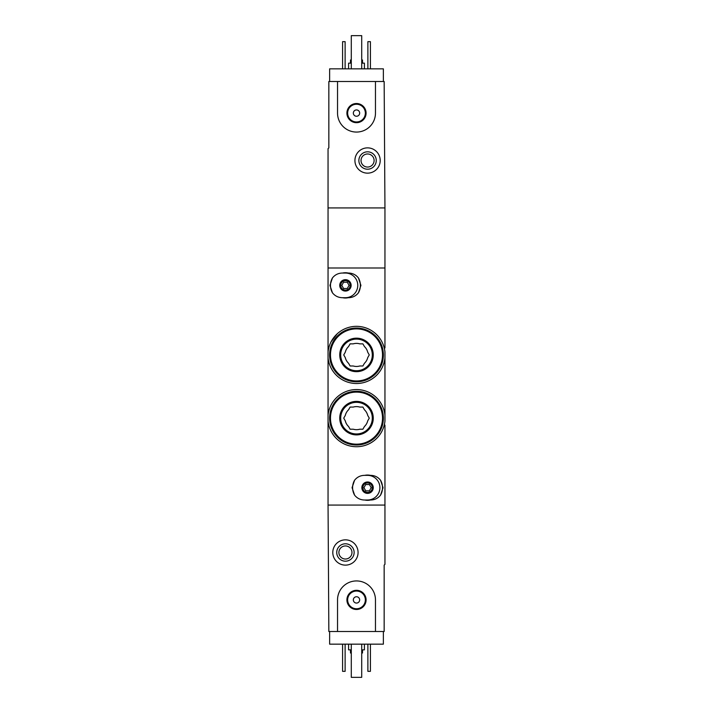 <?xml version="1.0" encoding="UTF-8"?>
<svg xmlns="http://www.w3.org/2000/svg" width="713" height="713" viewBox="0 0 713 713"><rect width="100%" height="100%" fill="white"/><g stroke="black" fill="none" stroke-linecap="round" stroke-linejoin="round"><path stroke-width="1.07" d="M384.949 361.874L384.949 357.926A28.609 28.609 0 0 1 328.051 357.926L328.051 351.919A28.609 28.609 0 0 1 384.949 351.919L384.949 421.142A28.609 28.609 0 0 1 328.051 421.142L328.051 415.135A28.609 28.609 0 0 1 384.949 415.135L384.949 411.187M337.338 333.675L331.028 341.901M384.949 425.1L384.949 564.34L384.155 565.133L384.155 631.513L375.466 631.513L375.466 599.9A18.966 18.966 0 0 0 356.5 580.935A18.966 18.966 0 0 0 337.534 599.9L337.534 631.513L328.845 631.513L328.051 505.071L384.949 505.071L328.051 505.071L328.051 421.142M328.051 351.919L328.051 148.661L328.845 147.867L328.845 81.487L337.534 81.487L337.534 113.1A18.966 18.966 0 0 0 356.5 132.065A18.966 18.966 0 0 0 375.466 113.1L375.466 81.487L384.155 81.487L384.949 207.929L328.051 207.929L384.949 207.929L384.949 267.99L328.051 267.99L384.949 267.99L384.949 347.962M328.051 357.926L328.051 415.135M384.949 393.487L384.949 379.574M383.371 631.513L383.371 644.16L329.629 644.16L329.629 631.513M350.493 649.846L350.493 653.01L351.286 653.01M361.714 653.01L362.507 653.01L362.507 649.846M348.595 644.16L348.595 649.846L351.286 649.846M361.714 649.846L364.405 649.846L364.405 644.16M370.412 644.16L370.412 671.343L367.881 671.343L367.881 644.16M345.119 644.16L345.119 671.343L342.588 671.343L342.588 644.16M332.793 552.486A12.647 12.647 0 0 1 351.759 541.541A12.647 12.647 0 0 1 351.759 563.439A12.647 12.647 0 0 1 332.793 552.486M336.741 552.486A8.69 8.69 0 0 1 349.78 544.955A8.69 8.69 0 0 1 349.78 560.017A8.69 8.69 0 0 1 336.741 552.486M338.898 552.486A6.533 6.533 0 0 1 348.702 546.826A6.533 6.533 0 0 1 348.702 558.145A6.533 6.533 0 0 1 338.898 552.486M361.714 644.16L361.714 677.35L351.286 677.35L351.286 644.16M337.534 631.513L375.466 631.513M346.919 599.9A9.581 9.581 0 0 1 361.295 591.603A9.581 9.581 0 0 1 361.295 608.198A9.581 9.581 0 0 1 346.919 599.9M353.336 599.9A3.164 3.164 0 0 1 358.078 597.164A3.164 3.164 0 0 1 358.078 602.645A3.164 3.164 0 0 1 353.336 599.9M347.65 599.9A8.85 8.85 0 0 1 360.93 592.236A8.85 8.85 0 0 1 360.93 607.565A8.85 8.85 0 0 1 347.65 599.9M329.629 81.487L329.629 68.84L383.371 68.84L383.371 81.487M362.507 63.154L362.507 59.99L361.714 59.99M351.286 59.99L350.493 59.99L350.493 63.154M364.405 68.84L364.405 63.154L361.714 63.154M351.286 63.154L348.595 63.154L348.595 68.84M342.588 68.84L342.588 41.657L345.119 41.657L345.119 68.84M367.881 68.84L367.881 41.657L370.412 41.657L370.412 68.84M380.207 160.514A12.647 12.647 0 0 1 361.241 171.459A12.647 12.647 0 0 1 361.241 149.561A12.647 12.647 0 0 1 380.207 160.514M376.259 160.514A8.69 8.69 0 0 1 363.22 168.045A8.69 8.69 0 0 1 363.22 152.983A8.69 8.69 0 0 1 376.259 160.514M374.102 160.514A6.533 6.533 0 0 1 364.298 166.174A6.533 6.533 0 0 1 364.298 154.855A6.533 6.533 0 0 1 374.102 160.514M351.286 68.84L351.286 35.65L361.714 35.65L361.714 68.84M375.466 81.487L337.534 81.487M366.081 113.1A9.581 9.581 0 0 1 351.705 121.397A9.581 9.581 0 0 1 351.705 104.802A9.581 9.581 0 0 1 366.081 113.1M359.664 113.1A3.164 3.164 0 0 1 354.922 115.836A3.164 3.164 0 0 1 354.922 110.355A3.164 3.164 0 0 1 359.664 113.1M365.35 113.1A8.85 8.85 0 0 1 352.07 120.764A8.85 8.85 0 0 1 352.07 105.435A8.85 8.85 0 0 1 365.35 113.1M364.405 500.009C360.377 499.911 357.106 498.289 354.593 495.152A14.964 14.964 0 0 1 354.593 480.223C357.106 477.086 360.377 475.464 364.405 475.357L370.724 475.357C374.744 475.464 378.015 477.077 380.537 480.223A14.964 14.964 0 0 1 380.537 495.152C378.015 498.289 374.744 499.911 370.724 500.009L364.405 500.009M367.56 493.378A5.686 5.686 0 0 1 362.632 484.84A5.686 5.686 0 0 1 372.489 484.84A5.686 5.686 0 0 1 367.56 493.378M354.593 480.223L352.07 487.683L354.593 495.152M380.537 495.152L383.05 487.683L380.537 480.223M367.56 492.425A4.741 4.741 0 0 1 363.461 485.312A4.741 4.741 0 0 1 371.669 485.312A4.741 4.741 0 0 1 367.56 492.425A4.741 4.741 0 0 1 363.461 485.312A4.741 4.741 0 0 1 371.669 485.312A4.741 4.741 0 0 1 367.56 492.425A4.741 4.741 0 0 1 363.461 485.312A4.741 4.741 0 0 1 371.669 485.312A4.741 4.741 0 0 1 367.56 492.425M365.742 490.847L369.387 490.847L371.215 487.683L369.387 484.528L365.742 484.528L363.915 487.683L365.742 490.847M367.56 475.357A12.326 12.326 0 0 1 379.895 487.683A12.326 12.326 0 0 1 367.56 500.009M370.377 500.009A12.647 12.647 0 0 1 364.753 500.009M364.753 475.357A12.647 12.647 0 0 1 370.377 475.357M342.276 297.704C338.256 297.597 334.985 295.975 332.463 292.838A14.964 14.964 0 0 1 332.463 277.91C334.985 274.772 338.256 273.15 342.276 273.043L348.595 273.043C352.623 273.15 355.894 274.772 358.407 277.91A14.964 14.964 0 0 1 358.407 292.838C355.894 295.975 352.623 297.597 348.595 297.704L342.276 297.704M345.44 291.064A5.686 5.686 0 0 1 340.511 282.526A5.686 5.686 0 0 1 350.368 282.526A5.686 5.686 0 0 1 345.44 291.064M332.463 277.91L329.95 285.378L332.463 292.838M358.407 292.838L360.93 285.378L358.407 277.91M345.44 290.12A4.741 4.741 0 0 1 341.331 283.008A4.741 4.741 0 0 1 349.539 283.008A4.741 4.741 0 0 1 345.44 290.12A4.741 4.741 0 0 1 341.331 283.008A4.741 4.741 0 0 1 349.539 283.008A4.741 4.741 0 0 1 345.44 290.12A4.741 4.741 0 0 1 341.331 283.008A4.741 4.741 0 0 1 349.539 283.008A4.741 4.741 0 0 1 345.44 290.12M343.613 288.533L347.258 288.533L349.085 285.378L347.258 282.214L343.613 282.214L341.785 285.378L343.613 288.533M345.44 273.043A12.326 12.326 0 0 1 357.766 285.378A12.326 12.326 0 0 1 345.44 297.704M348.247 297.704A12.647 12.647 0 0 1 342.623 297.704M342.623 273.043A12.647 12.647 0 0 1 348.247 273.043M353.229 429.208A11.542 11.542 0 0 0 359.771 429.208L362.89 429.208L364.441 426.508A11.542 11.542 0 0 0 367.721 420.839L369.272 418.139L367.721 415.447A11.542 11.542 0 0 0 364.441 409.77L362.89 407.078L359.771 407.078A11.542 11.542 0 0 0 353.229 407.078L350.11 407.078L348.559 409.77A11.542 11.542 0 0 0 345.279 415.447L343.728 418.139L345.279 420.839A11.542 11.542 0 0 0 348.559 426.508L350.11 429.208L353.229 429.208M356.5 445.01A26.871 26.871 0 0 0 379.771 404.708A26.871 26.871 0 0 0 333.229 404.708A26.871 26.871 0 0 0 356.5 445.01M356.5 444.698A26.55 26.55 0 0 0 379.494 404.868A26.55 26.55 0 0 0 333.506 404.868A26.55 26.55 0 0 0 356.5 444.698A26.55 26.55 0 0 0 379.494 404.868A26.55 26.55 0 0 0 333.506 404.868A26.55 26.55 0 0 0 356.5 444.698M356.5 434.894A16.756 16.756 0 0 0 371.01 409.761A16.756 16.756 0 0 0 341.99 409.761A16.756 16.756 0 0 0 356.5 434.894M356.5 433.95A15.802 15.802 0 0 0 370.19 410.242A15.802 15.802 0 0 0 342.81 410.242A15.802 15.802 0 0 0 356.5 433.95A15.802 15.802 0 0 0 370.19 410.242A15.802 15.802 0 0 0 342.81 410.242A15.802 15.802 0 0 0 356.5 433.95M353.229 365.983A11.542 11.542 0 0 0 359.771 365.983L362.89 365.983L364.441 363.282A11.542 11.542 0 0 0 367.721 357.614L369.272 354.922L367.721 352.222A11.542 11.542 0 0 0 364.441 346.554L362.89 343.853L359.771 343.853A11.542 11.542 0 0 0 353.229 343.853L350.11 343.853L348.559 346.554A11.542 11.542 0 0 0 345.279 352.222L343.728 354.922L345.279 357.614A11.542 11.542 0 0 0 348.559 363.282L350.11 365.983L353.229 365.983M356.5 381.785A26.871 26.871 0 0 0 379.771 341.482A26.871 26.871 0 0 0 333.229 341.482A26.871 26.871 0 0 0 356.5 381.785M356.5 381.473A26.55 26.55 0 0 0 379.494 341.643A26.55 26.55 0 0 0 333.506 341.643A26.55 26.55 0 0 0 356.5 381.473A26.55 26.55 0 0 0 379.494 341.643A26.55 26.55 0 0 0 333.506 341.643A26.55 26.55 0 0 0 356.5 381.473M356.5 371.669A16.756 16.756 0 0 0 371.01 346.545A16.756 16.756 0 0 0 341.99 346.545A16.756 16.756 0 0 0 356.5 371.669M356.5 370.724A15.802 15.802 0 0 0 370.19 347.017A15.802 15.802 0 0 0 342.81 347.017A15.802 15.802 0 0 0 356.5 370.724A15.802 15.802 0 0 0 370.19 347.017A15.802 15.802 0 0 0 342.81 347.017A15.802 15.802 0 0 0 356.5 370.724M356.5 444.172A26.033 26.033 0 0 0 379.04 405.127A26.033 26.033 0 0 0 333.96 405.127A26.033 26.033 0 0 0 356.5 444.172M356.5 380.947A26.033 26.033 0 0 0 379.04 341.901A26.033 26.033 0 0 0 333.96 341.901A26.033 26.033 0 0 0 356.5 380.947"/></g></svg>
